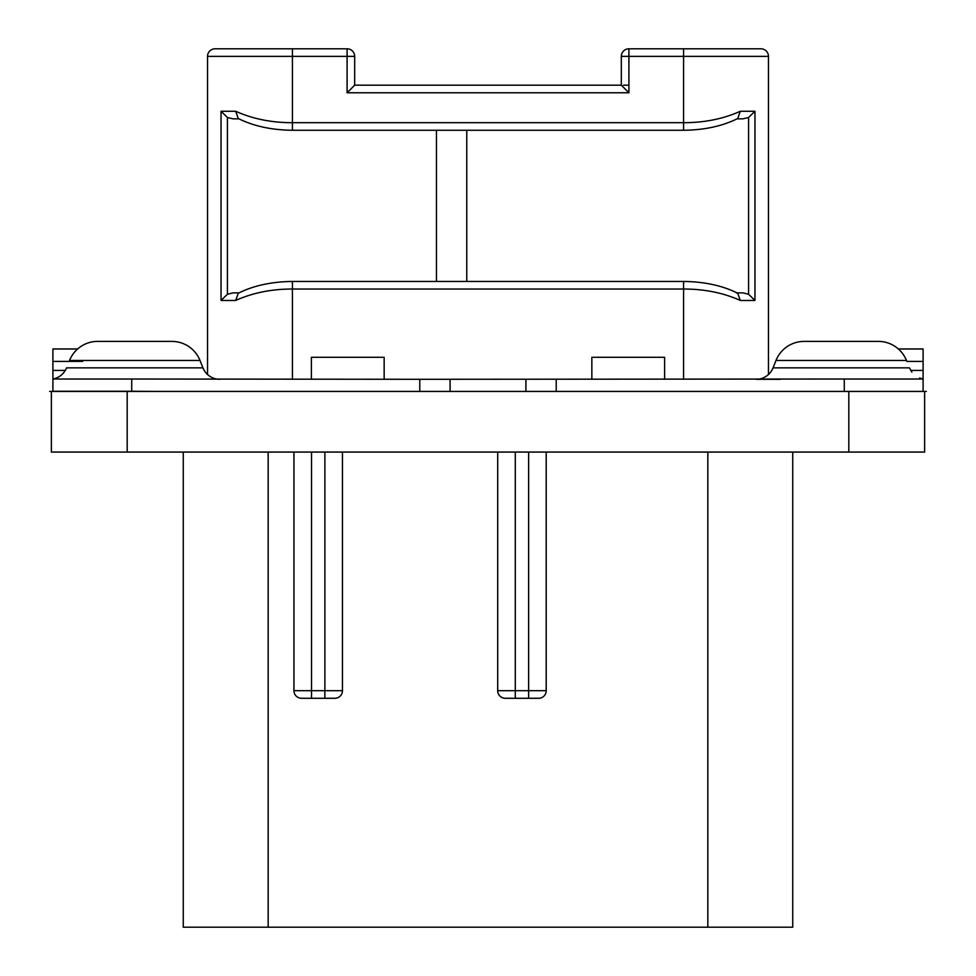 <?xml version="1.0" encoding="UTF-8"?>
<svg xmlns="http://www.w3.org/2000/svg" width="976" height="976" viewBox="0 0 976 976"><rect width="100%" height="100%" fill="white"/><g stroke="black" fill="none" stroke-linecap="round" stroke-linejoin="round"><path stroke-width="1.46" d="M848.815 391.425L924.626 391.425L924.626 452.071L51.374 452.071L51.374 391.425L848.815 391.425L848.815 452.071M505.287 698.279A7.576 7.576 0 0 1 497.699 690.691A7.576 7.576 0 0 0 505.287 698.279L538.642 698.279A7.576 7.576 0 0 0 546.218 690.691L546.218 452.071L546.218 690.691L528.626 690.691L528.626 452.071M528.626 698.279L528.626 690.691L497.699 690.691L497.699 452.071M293.947 452.071L293.947 690.691L293.947 452.071M301.523 698.279A7.576 7.576 0 0 1 293.947 690.691A7.576 7.576 0 0 0 301.523 698.279L311.527 698.279L301.523 698.279A7.576 7.576 0 0 1 293.947 690.691L311.527 690.691L311.527 452.071M342.454 452.071L342.454 690.691L342.454 452.071M792.732 452.071L792.732 927.2L183.268 927.2L183.268 452.071M334.878 698.279A7.576 7.576 0 0 0 342.454 690.691A7.576 7.576 0 0 1 334.878 698.279L311.527 698.279L311.527 690.691L324.874 690.691L324.874 452.071M628.91 85.18L623.542 85.18M354.678 85.18L621.322 85.18L628.91 92.769L347.09 92.769L354.678 85.18L354.678 56.376A7.576 7.576 0 0 0 347.09 48.8L347.09 56.376L354.678 56.376M347.09 48.8L215.11 48.8A7.576 7.576 0 0 0 207.534 56.376L207.534 374.491A18.19 18.19 90 0 1 202.959 367.867L199.995 360.461A30.317 30.317 0 0 0 171.837 341.393L97.673 341.393A30.317 30.317 0 0 0 69.528 360.461L199.995 360.461M628.91 48.8A7.576 7.576 0 0 0 621.322 56.376L628.91 56.376L628.91 48.8L760.89 48.8A7.576 7.576 0 0 1 768.466 56.376L768.466 374.491M292.434 379.298L292.434 281.454C271.523 281.686 253.467 285.614 238.254 293.239L235.692 300.462L221.04 300.462L221.04 111.264L235.692 111.264C252.686 118.901 271.609 122.72 292.434 122.695L683.566 122.695C704.416 122.708 723.326 118.901 740.308 111.264L754.96 111.264L754.96 300.462L740.308 300.462C723.314 292.824 704.404 289.018 683.566 289.03L292.434 289.03C271.609 289.006 252.699 292.824 235.692 300.462M736.27 292.885L737.746 293.239L740.308 300.462M77.629 348.981L52.899 348.981L52.899 391.376M52.899 391.425L49.678 391.425M384.154 379.298L384.154 357.289L311.381 357.289L311.381 379.298M664.619 379.298L664.619 357.289L591.846 357.289L591.846 379.298M419.778 391.425L419.778 379.298L844.277 379.017L923.101 379.017L923.101 391.291M926.322 391.425L818.059 391.425M898.371 348.981L923.101 348.981L923.101 379.298M780.41 379.298L756.156 379.298A18.19 18.19 -90 0 0 773.041 367.867L776.005 360.461L906.472 360.461A30.317 30.317 0 0 0 878.327 341.393L804.163 341.393A30.317 30.317 0 0 0 776.005 360.461M419.778 379.298L131.723 379.017L131.723 391.266L52.899 391.266M806.676 341.393L804.163 341.393L806.676 341.393M525.905 379.298L525.905 391.425M450.095 391.425L450.095 379.298M157.941 391.425L131.723 391.266M97.673 341.393L171.837 341.393M219.844 379.298A18.19 18.19 90 0 1 202.959 367.867L66.563 367.867C63.928 373.93 59.365 377.651 52.899 379.017L131.723 379.017M238.961 292.885L232.971 292.885L238.961 292.885M221.04 300.462L227.408 294.252L232.971 292.885M207.534 56.376L292.434 56.376L292.434 130.272C271.523 130.04 253.467 126.111 238.254 118.486L235.692 111.264M628.91 92.769L628.91 56.376L683.566 56.376L683.566 130.272C704.477 130.04 722.533 126.111 737.746 118.486L740.308 111.264M737.051 118.84L743.029 118.84L737.051 118.84M754.96 111.264L748.592 117.474L743.029 118.84M768.466 56.376L683.566 56.376L683.566 48.8L760.89 48.8M743.029 292.885L737.051 292.885L743.029 292.885L748.592 294.252L754.96 300.462M466.772 130.272L466.772 281.454M436.455 130.272L436.455 281.454M232.971 118.84L238.949 118.84L232.971 118.84L227.408 117.474L221.04 111.264M127.185 452.071L127.185 391.425M538.642 698.279A7.576 7.576 0 0 0 546.218 690.691M707.832 927.2L707.832 452.071M268.168 927.2L268.168 452.071M324.874 698.279L324.874 690.691L342.454 690.691M515.291 698.279L515.291 452.071M347.09 92.769L347.09 56.376L292.434 56.376L292.434 48.8M52.899 361.413L82.692 361.413M52.899 370.416L65.307 370.416M910.693 370.416L923.101 370.416M906.85 361.413L923.101 361.413M773.041 367.867L909.437 367.867L911.889 372.173M844.277 379.017L844.277 391.266M556.222 379.298L556.222 391.425M737.746 293.239C722.533 285.614 704.477 281.686 683.566 281.454L683.566 379.298M748.592 117.474L748.592 294.252M227.408 294.252L227.408 117.474M621.322 56.376L621.322 85.18M923.101 379.017L919.575 377.993M683.566 281.454L292.434 281.454M292.434 130.272L683.566 130.272"/></g></svg>
